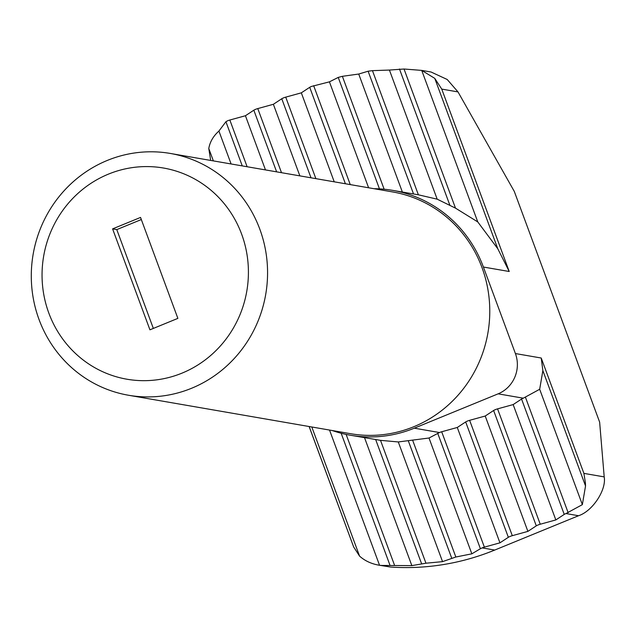 <?xml version="1.0" encoding="UTF-8"?>
<svg xmlns="http://www.w3.org/2000/svg" width="636" height="636" viewBox="0 0 636 636"><rect width="100%" height="100%" fill="white"/><g stroke="black" fill="none" stroke-linecap="round" stroke-linejoin="round"><path stroke-width="0.95" d="M585.414 482.883L585.533 485.968L542.858 370.605L541.228 358.02L583.904 473.383L585.414 482.883M497.773 248.724L434.762 78.363L441.75 89.104L509.221 271.5L497.773 248.724L477.771 221.924L455.495 208.139L437.178 199.171L418.369 194.807L392.825 190.387A124.251 119.496 -80.2 0 0 374.008 188.709M107.285 160.439A122.7 118.002 99.8 0 1 170.353 153.451A122.7 118.002 99.8 0 1 267.056 261.332A122.7 118.002 99.8 0 1 191.571 388.27A122.7 118.002 99.8 0 1 128.504 395.25A122.7 118.002 99.8 0 1 31.8 287.377A122.7 118.002 99.8 0 1 107.285 160.439M128.504 395.25L350.706 433.72A122.7 118.002 -80.2 0 0 413.774 426.732A122.7 118.002 -80.2 0 0 489.267 299.795A122.7 118.002 -80.2 0 0 392.563 191.921L170.353 153.451M108.43 174.129A107.166 103.064 99.8 0 1 241.632 234.135A107.166 103.064 99.8 0 1 182.039 373.125A107.166 103.064 99.8 0 1 48.837 313.119A107.166 103.064 99.8 0 1 108.43 174.129M332.151 430.5A124.251 119.496 -80.2 0 0 350.444 435.247A124.251 119.496 -80.2 0 0 414.306 428.179L498.131 393.835A31.061 29.876 -80.2 0 0 515.406 353.552L483.4 267.033A124.251 119.496 -80.2 0 0 392.825 190.387M350.444 435.247L380.511 440.351L398.279 441.948L429.006 438.013L439.46 432.536A3.108 0.437 -20.3 0 1 441.686 431.765L457.284 427.472L499.952 542.834L508.347 537.301A3.108 0.437 -20.3 0 1 512.298 535.679L527.896 531.386L536.291 525.853A3.108 0.437 -20.3 0 1 540.242 524.231L555.84 519.938L564.235 514.405A3.108 0.437 -20.3 0 1 565.961 513.554L582.353 504.634L585.533 485.968M437.727 433.362L480.403 548.733L482.136 547.89A3.108 0.437 -20.3 0 1 484.362 547.127L499.952 542.834M231.099 163.969L218.919 131.048L225.915 121.715L227.616 120.792A3.108 0.437 -20.3 0 1 229.842 120.021L245.432 115.736L253.828 110.195A3.108 0.437 -20.3 0 1 257.779 108.581L273.377 104.288L281.772 98.747A3.108 0.437 -20.3 0 1 285.723 97.133L301.321 92.84L309.716 87.307A3.108 0.437 -20.3 0 1 311.441 86.448L329.424 81.845L368.61 187.771M301.321 92.84L334.234 181.824M429.006 438.013L471.84 553.829L455.837 557.009L442.553 561.636L425.953 563.21L411.85 565.619L381.346 565.436L390.679 567.05A248.501 238.993 -80.2 0 0 494.713 550.068L578.537 515.732L565.961 513.554M480.403 548.733L471.84 553.829M457.284 427.472L465.679 421.938A3.108 0.437 -20.3 0 1 469.63 420.317L485.22 416.031L527.896 531.386M329.424 81.845L338.233 77.417L342.375 76.312L358.72 74.038L402.365 192.04M485.22 416.031L493.615 410.49A3.108 0.437 -20.3 0 1 497.567 408.868L513.165 404.583L555.84 519.938M358.72 74.038L368.117 71.216L372.458 70.652L389.423 70.055L437.178 199.171M513.165 404.583L521.56 399.042A3.108 0.437 -20.3 0 1 523.293 398.192L498.131 393.835M389.423 70.055L404.027 69.014L421.724 70.397L477.771 221.924M542.858 370.605L539.678 389.272L523.293 398.192M539.678 389.272L582.353 504.634M434.762 78.363L421.724 70.397M273.377 104.288L299.858 175.87M398.279 441.948L442.553 561.636M245.432 115.736L265.482 169.923M364.531 437.687L411.85 565.619M329.528 430.047L379.549 565.277L381.346 565.436M218.919 131.048C213.306 136.088 209.928 141.907 208.783 148.506L213.37 160.9M311.799 426.979L359.563 556.103C364.921 560.912 371.583 563.973 379.549 565.277L390.679 567.05M583.904 473.383L604.2 476.897L599.637 422.121L514.285 191.396L458 91.91L441.75 89.104M604.2 476.897C606.577 489.935 592.466 511.288 578.537 515.732M422.153 70.469L431.057 72.011L447.188 79.476L458 91.91M359.563 556.103L353.664 546.976L309.16 426.525M210.683 160.431L208.783 148.506M177.873 318.374L140.54 217.433L112.596 228.88L149.937 329.822L177.873 318.374M141.319 219.555L116.786 229.604L153.34 328.422M116.786 229.604L112.596 228.88M441.686 431.765L484.362 547.127M313.667 85.693L350.253 184.591M309.716 87.307L345.396 183.756M465.679 421.938L508.347 537.301M338.233 77.417L379.461 188.876M469.63 420.317L512.298 535.679M342.375 76.312L384.144 189.226M493.615 410.49L536.291 525.853M368.117 71.216L413.527 193.972M497.567 408.868L540.242 524.231M372.458 70.652L418.385 194.815M521.56 399.042L564.235 514.405M399.472 68.99L449.827 205.126M525.487 397.357L568.155 512.711M404.027 69.014L455.495 208.139M285.723 97.133L315.877 178.644M281.772 98.747L311.012 177.802M408.233 440.621L451.695 558.114M412.573 440.056L455.837 557.009M257.779 108.581L281.502 172.69M380.511 440.351L425.953 563.21M253.828 110.195L276.636 171.855M375.685 439.619L421.612 563.774M229.842 120.021L247.118 166.743M346.135 434.42L394.606 565.444M225.915 121.715L242.26 165.901M341.15 433.243L390.043 565.412M482.136 547.89L494.713 550.068M483.4 267.033L509.221 271.5M515.406 353.552L541.228 358.02M414.306 428.179L439.46 432.536M309.112 426.518L353.664 546.976"/></g></svg>
